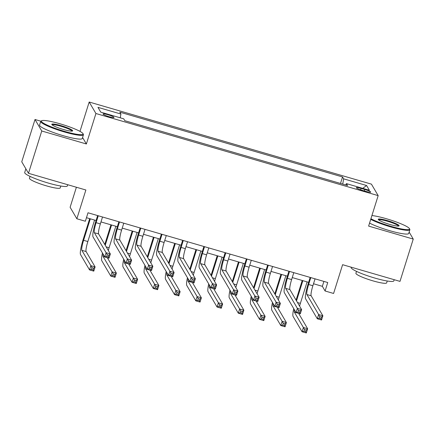 <?xml version="1.0" encoding="UTF-8"?>
<svg xmlns="http://www.w3.org/2000/svg" width="435" height="435" viewBox="0 0 435 435"><rect width="100%" height="100%" fill="white"/><g stroke="black" fill="none" stroke-linecap="round" stroke-linejoin="round"><path stroke-width="0.65" d="M109.071 116.694A5.731 0.783 17.4 0 0 113.954 117.417A5.731 0.783 17.4 0 0 107.907 114.709A5.731 0.783 17.4 0 0 103.024 113.992A5.731 0.783 17.4 0 0 109.071 116.694M76.397 187.24L70.117 207.277L76.854 218.767L85.358 221.241L88.006 212.78L327.74 282.527L325.092 290.988L333.591 293.462L342.606 264.692L399.993 281.385L413.25 239.076L409.145 232.072M40.836 121.202L35.007 119.505L21.75 161.815L28.487 173.304L41.749 130.995L86.38 143.98L95.923 113.513L89.186 102.024L79.986 131.381M95.923 113.513L378.167 195.625L371.425 184.135L89.186 102.024M35.007 119.505L41.749 130.995M364.829 189.481L361.088 188.393A5.552 0.756 17.4 0 0 356.357 187.697A5.552 0.756 17.4 0 0 362.219 190.318L365.96 191.405A5.552 0.756 17.4 0 0 370.691 192.101A5.552 0.756 17.4 0 0 364.829 189.481L364.372 190.943M342.726 184.092L343.639 178.834L342.535 176.958L119.804 112.159L120.908 114.035L120.25 117.809M343.639 178.834L366.591 185.511L369.397 190.296L346.445 183.619L345.743 184.973M120.908 114.035L97.957 107.358L100.757 112.143L123.714 118.82L124.812 120.696L347.543 185.495L346.445 183.619M76.854 218.767L85.869 189.997L28.487 173.304M378.167 195.625L368.619 226.091L413.25 239.076M313.504 283.756L322.357 286.328L325.092 290.988M86.467 217.701L96.086 220.501M100.974 221.921L117.341 226.684M122.23 228.109L138.591 232.866M143.485 234.291L159.846 239.049M164.734 240.473L181.096 245.231M185.99 246.656L202.351 251.414M207.239 252.838L223.606 257.596M228.495 259.021L244.856 263.784M249.75 265.203L266.111 269.966M271 271.386L287.361 276.149M292.255 277.573L308.616 282.331M323.901 281.407L322.357 286.328M342.535 176.958L340.502 183.445M362.73 188.355L366.591 185.511M86.38 143.98L82.574 137.493M310.797 277.595L308.632 284.512A8.95 1.321 -73.8 0 0 306.887 294.528L318.627 314.543L322.879 315.777L321.552 320.008L317.3 318.773L305.566 298.758A13.425 1.979 106.2 0 1 308.176 283.74L310.16 277.41M315.049 278.835L312.879 285.751A8.95 1.321 -73.8 0 0 311.139 295.767L322.879 315.777L321.443 317.082L319.741 316.588L319.208 318.279L320.91 318.773L321.443 317.082M319.208 318.279L317.3 318.773L318.627 314.543L319.741 316.588M320.91 318.773L321.552 320.008M296.061 300.106L302.216 280.466M307.105 281.891L300.373 303.374A8.95 1.321 -73.8 0 0 299.584 306.115M302.852 280.657L296.518 300.884M298.606 313.336A8.95 1.321 -73.8 0 0 298.633 313.385L307.637 328.746L306.311 332.976L302.059 331.736L293.054 316.381A13.425 1.979 106.2 0 1 293.723 308.632M294.343 309.687A8.95 1.321 -73.8 0 0 294.381 312.151L303.385 327.506L307.637 328.746L306.202 330.045L304.5 329.551L303.973 331.242L305.669 331.736L306.202 330.045M303.973 331.242L302.059 331.736L303.385 327.506L304.5 329.551M305.669 331.736L306.311 332.976M289.547 271.413L287.377 278.329A8.95 1.321 -73.8 0 0 285.637 288.345L297.371 308.361L301.624 309.595L300.297 313.825L296.05 312.591L284.311 292.576A13.425 1.979 106.2 0 1 286.921 277.552L288.905 271.228M293.794 272.647L291.629 279.569A8.95 1.321 -73.8 0 0 289.889 289.579L301.624 309.595L300.188 310.9L298.486 310.405L297.959 312.096L299.655 312.591L300.188 310.9M297.959 312.096L296.05 312.591L297.371 308.361L298.486 310.405M299.655 312.591L300.297 313.825M268.292 265.23L266.122 272.147A8.95 1.321 -73.8 0 0 264.382 282.163L276.122 302.178L280.368 303.412L279.047 307.643L274.795 306.409L263.055 286.393A13.425 1.979 106.2 0 1 265.671 271.369L267.65 265.046M272.544 266.465L270.374 273.387A8.95 1.321 -73.8 0 0 268.634 283.397L280.368 303.412L278.933 304.712L277.236 304.223L276.703 305.914L278.405 306.409L278.933 304.712M276.703 305.914L274.795 306.409L276.122 302.178L277.236 304.223M278.405 306.409L279.047 307.643M247.042 259.048L244.872 265.964A8.95 1.321 -73.8 0 0 243.132 275.98L254.867 295.99L259.119 297.23L257.792 301.46L253.54 300.226L241.806 280.211A13.425 1.979 106.2 0 1 244.416 265.187L246.4 258.863M251.289 260.282L249.124 267.199A8.95 1.321 -73.8 0 0 247.379 277.215L259.119 297.23L257.683 298.53L255.981 298.035L255.454 299.731L257.15 300.226L257.683 298.53M255.454 299.731L253.54 300.226L254.867 295.99L255.981 298.035M257.15 300.226L257.792 301.46M274.806 293.924L280.961 274.284M285.849 275.708L279.118 297.192A8.95 1.321 -73.8 0 0 278.329 299.933M281.603 274.474L275.263 294.702M277.351 307.153A8.95 1.321 -73.8 0 0 277.378 307.202L286.382 322.558L285.061 326.788L280.809 325.554L271.804 310.198A13.425 1.979 106.2 0 1 272.473 302.445M273.093 303.505A8.95 1.321 -73.8 0 0 273.131 305.968L282.136 321.324L286.382 322.558L284.947 323.863L283.25 323.368L282.717 325.059L284.419 325.554L284.947 323.863M282.717 325.059L280.809 325.554L282.136 321.324L283.25 323.368M284.419 325.554L285.061 326.788M253.556 287.742L259.706 268.101M264.6 269.526L257.868 291.004A8.95 1.321 -73.8 0 0 257.08 293.75M260.347 268.286L254.007 288.519M256.101 300.966A8.95 1.321 -73.8 0 0 256.128 301.02L265.132 316.375L263.806 320.606L259.554 319.372L250.549 304.016A13.425 1.979 106.2 0 1 251.218 296.262M251.838 297.317A8.95 1.321 -73.8 0 0 251.876 299.786L260.88 315.141L265.132 316.375L263.697 317.68L261.995 317.186L261.462 318.877L263.164 319.372L263.697 317.68M261.462 318.877L259.554 319.372L260.88 315.141L261.995 317.186M263.164 319.372L263.806 320.606M232.301 281.559L238.456 261.919M243.344 263.344L236.613 284.822A8.95 1.321 -73.8 0 0 235.824 287.568M239.098 262.104L232.758 282.337M234.846 294.783A8.95 1.321 -73.8 0 0 234.873 294.838L243.877 310.193L242.551 314.423L238.304 313.189L229.294 297.834A13.425 1.979 106.2 0 1 229.968 290.08M230.583 291.135A8.95 1.321 -73.8 0 0 230.621 293.603L239.625 308.959L243.877 310.193L242.442 311.498L240.74 311.003L240.212 312.694L241.914 313.189L242.442 311.498M240.212 312.694L238.304 313.189L239.625 308.959L240.74 311.003M241.914 313.189L242.551 314.423M225.787 252.865L223.617 259.782A8.95 1.321 -73.8 0 0 221.877 269.798L233.617 289.808L237.863 291.048L236.537 295.278L232.29 294.038L220.55 274.028A13.425 1.979 106.2 0 1 223.166 259.004L225.145 252.675M230.039 254.1L227.869 261.016A8.95 1.321 -73.8 0 0 226.129 271.032L237.863 291.048L236.428 292.347L234.726 291.852L234.199 293.549L235.9 294.038L236.428 292.347M234.199 293.549L232.29 294.038L233.617 289.808L234.726 291.852M235.9 294.038L236.537 295.278M211.046 275.377L217.201 255.736M222.095 257.161L215.363 278.639A8.95 1.321 -73.8 0 0 214.575 281.385M217.843 255.921L211.502 276.149M213.59 288.601A8.95 1.321 -73.8 0 0 213.618 288.655L222.628 304.011L221.301 308.241L217.049 307.007L208.044 291.651A13.425 1.979 106.2 0 1 208.713 283.897M209.333 284.952A8.95 1.321 -73.8 0 0 209.371 287.421L218.375 302.776L222.628 304.011L221.187 305.31L219.49 304.815L218.957 306.512L220.659 307.007L221.187 305.31M218.957 306.512L217.049 307.007L218.375 302.776L219.49 304.815M220.659 307.007L221.301 308.241M370.924 218.734A21.842 2.985 17.4 0 0 390.902 226.336A21.842 2.985 17.4 0 0 409.444 228.62A21.842 2.985 17.4 0 0 386.459 218.756A21.842 2.985 17.4 0 0 371.925 215.542M409.444 228.62L409.797 229.278A22.381 3.056 -162.6 0 1 409.873 229.745A22.381 3.056 -162.6 0 1 390.799 226.934A22.381 3.056 -162.6 0 1 370.729 219.365M389.787 224.438A10.918 1.49 -162.6 0 1 378.298 219.506A10.918 1.49 -162.6 0 1 387.569 220.648A10.918 1.49 -162.6 0 1 398.938 225.977A10.918 1.49 -162.6 0 1 389.787 224.438M398.438 226.091A10.386 1.419 17.4 0 0 387.465 221.252A10.386 1.419 17.4 0 0 378.64 219.887M394.219 279.705L393.86 280.852A22.381 3.056 -162.6 0 1 374.78 278.047A22.381 3.056 -162.6 0 1 351.148 267.471L351.23 267.199M387.242 281.005L386.661 282.875A16.111 2.202 -162.6 0 1 372.92 280.852A16.111 2.202 -162.6 0 1 355.906 273.234L356.493 271.369M409.873 229.745L408.71 233.47A22.381 3.056 -162.6 0 1 389.629 230.659A22.381 3.056 -162.6 0 1 369.56 223.09M64.456 131.359A21.842 2.985 17.4 0 0 82.998 133.648A21.842 2.985 17.4 0 0 60.008 123.785A21.842 2.985 17.4 0 0 41.711 120.712A21.842 2.985 17.4 0 0 64.456 131.359M82.998 133.648L83.351 134.306A22.381 3.056 -162.6 0 1 83.428 134.774A22.381 3.056 -162.6 0 1 64.347 131.963A22.381 3.056 -162.6 0 1 40.716 121.387A22.381 3.056 -162.6 0 1 41.048 121.05L41.711 120.712M63.341 129.467A10.918 1.49 -162.6 0 1 51.847 124.535A10.918 1.49 -162.6 0 1 61.123 125.677A10.918 1.49 -162.6 0 1 72.493 131.006A10.918 1.49 -162.6 0 1 63.341 129.467M71.992 131.12A10.386 1.419 17.4 0 0 61.014 126.28A10.386 1.419 17.4 0 0 52.195 124.916M67.773 184.734L67.409 185.881A22.381 3.056 -162.6 0 1 48.334 183.07A22.381 3.056 -162.6 0 1 24.703 172.499L25.855 168.813M60.797 186.033L60.209 187.898A16.111 2.202 -162.6 0 1 46.474 185.875A16.111 2.202 -162.6 0 1 29.46 178.263L30.048 176.398M83.428 134.774L82.264 138.493A22.381 3.056 -162.6 0 1 63.184 135.687A22.381 3.056 -162.6 0 1 39.552 125.111L40.716 121.387M204.532 246.683L202.367 253.6A8.95 1.321 -73.8 0 0 200.622 263.61L212.362 283.625L216.614 284.865L215.287 289.096L211.035 287.856L199.301 267.846A13.425 1.979 106.2 0 1 201.911 252.822L203.895 246.493M208.784 247.917L206.614 254.834A8.95 1.321 -73.8 0 0 204.874 264.85L216.614 284.865L215.178 286.165L213.476 285.67L212.943 287.361L214.645 287.856L215.178 286.165M212.943 287.361L211.035 287.856L212.362 283.625L213.476 285.67M214.645 287.856L215.287 289.096M183.282 240.495L181.112 247.417A8.95 1.321 -73.8 0 0 179.372 257.428L191.106 277.443L195.358 278.683L194.032 282.913L189.785 281.673L178.045 261.658A13.425 1.979 106.2 0 1 180.655 246.64L182.64 240.31M187.528 241.735L185.364 248.651A8.95 1.321 -73.8 0 0 183.624 258.667L195.358 278.683L193.923 279.982L192.221 279.487L191.694 281.179L193.39 281.673L193.923 279.982M191.694 281.179L189.785 281.673L191.106 277.443L192.221 279.487M193.39 281.673L194.032 282.913M162.027 234.313L159.857 241.229A8.95 1.321 -73.8 0 0 158.117 251.245L169.857 271.261L174.103 272.495L172.782 276.731L168.53 275.491L156.79 255.475A13.425 1.979 106.2 0 1 159.406 240.457L161.385 234.128M166.279 235.552L164.109 242.469A8.95 1.321 -73.8 0 0 162.369 252.485L174.103 272.495L172.668 273.8L170.971 273.305L170.438 274.996L172.14 275.491L172.668 273.8M170.438 274.996L168.53 275.491L169.857 271.261L170.971 273.305M172.14 275.491L172.782 276.731M189.796 269.194L195.951 249.554M200.839 250.973L194.108 272.457A8.95 1.321 -73.8 0 0 193.319 275.203M196.587 249.739L190.247 269.966M192.341 282.418A8.95 1.321 -73.8 0 0 192.368 282.473L201.372 297.828L200.046 302.059L195.793 300.824L186.789 285.463A13.425 1.979 106.2 0 1 187.458 277.715M188.078 278.77A8.95 1.321 -73.8 0 0 188.116 281.233L197.12 296.588L201.372 297.828L199.937 299.128L198.235 298.633L197.708 300.329L199.404 300.824L199.937 299.128M197.708 300.329L195.793 300.824L197.12 296.588L198.235 298.633M199.404 300.824L200.046 302.059M168.541 263.006L174.696 243.372M179.584 244.791L172.853 266.274A8.95 1.321 -73.8 0 0 172.064 269.02M175.338 243.556L168.998 263.784M171.085 276.236A8.95 1.321 -73.8 0 0 171.113 276.29L180.117 291.646L178.796 295.876L174.544 294.636L165.539 279.281A13.425 1.979 106.2 0 1 166.208 271.532M166.828 272.587A8.95 1.321 -73.8 0 0 166.861 275.05L175.87 290.406L180.117 291.646L178.682 292.945L176.985 292.45L176.452 294.142L178.154 294.636L178.682 292.945M176.452 294.142L174.544 294.636L175.87 290.406L176.985 292.45M178.154 294.636L178.796 295.876M147.291 256.824L153.441 237.189M158.335 238.608L151.603 260.092A8.95 1.321 -73.8 0 0 150.814 262.838M154.082 237.374L147.742 257.602M149.836 270.053A8.95 1.321 -73.8 0 0 149.863 270.108L158.867 285.463L157.541 289.694L153.289 288.454L144.284 273.098A13.425 1.979 106.2 0 1 144.953 265.35M145.573 266.405A8.95 1.321 -73.8 0 0 145.611 268.868L154.615 284.224L158.867 285.463L157.432 286.763L155.73 286.268L155.197 287.959L156.899 288.454L157.432 286.763M155.197 287.959L153.289 288.454L154.615 284.224L155.73 286.268M156.899 288.454L157.541 289.694M140.777 228.13L138.607 235.047A8.95 1.321 -73.8 0 0 136.867 245.063L148.601 265.078L152.854 266.312L151.527 270.543L147.275 269.308L135.541 249.293A13.425 1.979 106.2 0 1 138.151 234.275L140.135 227.945M145.024 229.37L142.859 236.287A8.95 1.321 -73.8 0 0 141.114 246.302L152.854 266.312L151.418 267.617L149.716 267.123L149.189 268.814L150.885 269.308L151.418 267.617M149.189 268.814L147.275 269.308L148.601 265.078L149.716 267.123M150.885 269.308L151.527 270.543M126.036 250.642L132.191 231.001M137.079 232.426L130.348 253.909A8.95 1.321 -73.8 0 0 129.559 256.65M132.833 231.192L126.493 251.419M128.581 263.871A8.95 1.321 -73.8 0 0 128.608 263.92L137.612 279.281L136.285 283.511L132.039 282.272L123.029 266.916A13.425 1.979 106.2 0 1 123.703 259.168M124.318 260.222A8.95 1.321 -73.8 0 0 124.356 262.686L133.36 278.041L137.612 279.281L136.177 280.58L134.475 280.086L133.947 281.777L135.644 282.272L136.177 280.58M133.947 281.777L132.039 282.272L133.36 278.041L134.475 280.086M135.644 282.272L136.285 283.511M119.522 221.948L117.352 228.864A8.95 1.321 -73.8 0 0 115.612 238.88L127.352 258.896L131.598 260.13L130.272 264.36L126.025 263.126L114.285 243.111A13.425 1.979 106.2 0 1 116.901 228.087L118.88 221.763M123.774 223.182L121.604 230.104A8.95 1.321 -73.8 0 0 119.864 240.115L131.598 260.13L130.163 261.435L128.461 260.94L127.933 262.631L129.635 263.126L130.163 261.435M127.933 262.631L126.025 263.126L127.352 258.896L128.461 260.94M129.635 263.126L130.272 264.36M104.781 244.459L110.936 224.819M115.83 226.243L109.098 247.727A8.95 1.321 -73.8 0 0 108.31 250.468M111.577 225.009L105.237 245.237M107.325 257.689A8.95 1.321 -73.8 0 0 107.353 257.737L116.362 273.093L115.036 277.329L110.784 276.089L101.779 260.734A13.425 1.979 106.2 0 1 102.448 252.98M103.068 254.04A8.95 1.321 -73.8 0 0 103.106 256.503L112.11 271.859L116.362 273.093L114.922 274.398L113.225 273.903L112.692 275.594L114.394 276.089L114.922 274.398M112.692 275.594L110.784 276.089L112.11 271.859L113.225 273.903M114.394 276.089L115.036 277.329M98.266 215.765L96.102 222.682A8.95 1.321 -73.8 0 0 94.357 232.698L106.096 252.713L110.349 253.948L109.022 258.178L104.77 256.944L93.036 236.928A13.425 1.979 106.2 0 1 95.646 221.904L97.63 215.581M102.519 217L100.349 223.922A8.95 1.321 -73.8 0 0 98.609 233.932L110.349 253.948L108.913 255.247L107.211 254.758L106.678 256.449L108.38 256.944L108.913 255.247M106.678 256.449L104.77 256.944L106.096 252.713L107.211 254.758M108.38 256.944L109.022 258.178M90.322 218.821L83.591 240.305A8.95 1.321 -73.8 0 0 81.851 250.321L90.855 265.676L95.107 266.911L93.781 271.141L89.528 269.907L80.524 254.551A13.425 1.979 106.2 0 1 83.139 239.527L89.686 218.636M94.574 220.061L87.843 241.539A8.95 1.321 -73.8 0 0 86.103 251.555L95.107 266.911L93.672 268.216L91.97 267.721L91.442 269.412L93.139 269.907L93.672 268.216M91.442 269.412L89.528 269.907L90.855 265.676L91.97 267.721M93.139 269.907L93.781 271.141M360.642 189.823L361.088 188.393M312.879 285.751L308.632 284.512M311.139 295.767L306.887 294.528M300.373 303.374L297.48 302.532M298.633 313.385L294.381 312.151M291.629 279.569L287.377 278.329M289.889 289.579L285.637 288.345M270.374 273.387L266.122 272.147M268.634 283.397L264.382 282.163M249.124 267.199L244.872 265.964M247.379 277.215L243.132 275.98M279.118 297.192L276.23 296.349M277.378 307.202L273.131 305.968M257.868 291.004L254.975 290.167M256.128 301.02L251.876 299.786M236.613 284.822L233.72 283.984M234.873 294.838L230.621 293.603M227.869 261.016L223.617 259.782M226.129 271.032L221.877 269.798M215.363 278.639L212.47 277.796M213.618 288.655L209.371 287.421M206.614 254.834L202.367 253.6M204.874 264.85L200.622 263.61M185.364 248.651L181.112 247.417M183.624 258.667L179.372 257.428M164.109 242.469L159.857 241.229M162.369 252.485L158.117 251.245M194.108 272.457L191.215 271.614M192.368 282.473L188.116 281.233M172.853 266.274L169.965 265.432M171.113 276.29L166.861 275.05M151.603 260.092L148.71 259.249M149.863 270.108L145.611 268.868M142.859 236.287L138.607 235.047M141.114 246.302L136.867 245.063M130.348 253.909L127.455 253.067M128.608 263.92L124.356 262.686M121.604 230.104L117.352 228.864M119.864 240.115L115.612 238.88M109.098 247.727L106.205 246.884M107.353 257.737L103.106 256.503M100.349 223.922L96.102 222.682M98.609 233.932L94.357 232.698M87.843 241.539L83.591 240.305M86.103 251.555L81.851 250.321"/></g></svg>
